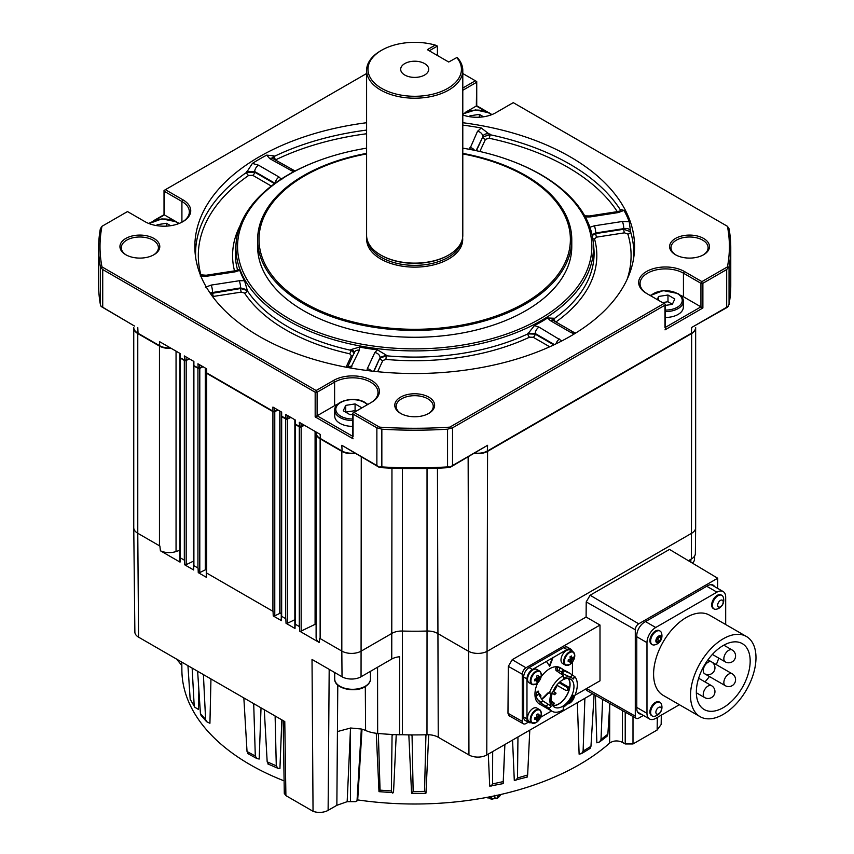 <?xml version="1.0" encoding="UTF-8"?>
<svg xmlns="http://www.w3.org/2000/svg" width="854" height="854" viewBox="0 0 854 854"><rect width="100%" height="100%" fill="white"/><g stroke="black" fill="none" stroke-linecap="round" stroke-linejoin="round"><path stroke-width="1.28" d="M428.292 413.678A18.553 10.707 0 0 0 433.256 406.387A18.553 10.707 0 0 0 427.822 398.818A18.553 10.707 0 0 0 401.583 398.818A18.553 10.707 0 0 0 396.149 406.387A18.553 10.707 0 0 0 401.113 413.678M400.611 413.4L400.611 413.4A19.93 11.508 180 0 1 400.611 397.131A19.93 11.508 180 0 1 428.793 397.131A19.93 11.508 180 0 1 428.793 413.4A19.93 11.508 180 0 1 400.611 413.4M153.453 255.004A18.553 10.707 0 0 0 158.417 247.713A18.553 10.707 0 0 0 152.983 240.134A18.553 10.707 0 0 0 126.744 240.134A18.553 10.707 0 0 0 121.311 247.713A18.553 10.707 0 0 0 126.275 255.004M125.773 254.727L125.773 254.727A19.93 11.508 180 0 1 125.773 238.458A19.93 11.508 180 0 1 153.955 238.458A19.93 11.508 180 0 1 153.955 254.727A19.93 11.508 180 0 1 125.773 254.727M675.45 254.727L675.45 254.727A19.93 11.508 180 0 1 675.45 238.458A19.93 11.508 180 0 1 703.632 238.458A19.93 11.508 180 0 1 703.632 254.727A19.93 11.508 180 0 1 675.45 254.727M703.13 255.004A18.553 10.707 0 0 0 708.094 247.713A18.553 10.707 0 0 0 702.661 240.134A18.553 10.707 0 0 0 682.442 237.818A18.553 10.707 0 0 0 670.988 247.713A18.553 10.707 0 0 0 675.952 255.004M424.609 63.591A14.016 8.092 0 0 0 409.333 61.83A14.016 8.092 0 0 0 400.686 69.313A14.016 8.092 0 0 0 404.785 75.035A14.016 8.092 0 0 0 420.061 76.785A14.016 8.092 0 0 0 428.719 69.313A14.016 8.092 0 0 0 424.609 63.591M530.953 719.548A7.355 4.249 120 0 0 536.152 722.559A7.355 4.249 120 0 0 541.351 713.549A7.355 4.249 120 0 0 536.152 710.549A7.355 4.249 120 0 0 530.953 719.548M540.86 711.275A7.697 4.441 120 0 0 539.557 709.631L536.846 708.062A7.697 4.441 120 0 0 533.003 708.446A7.697 4.441 120 0 0 527.975 715.225A7.697 4.441 120 0 0 529.149 721.395L531.861 722.964A7.697 4.441 120 0 0 533.942 723.263M538.671 715.908L538.298 715.684A1.857 1.067 120 0 1 538.458 715.737A1.857 1.067 120 0 1 538.671 715.908A13.707 7.91 180 0 0 539.835 714.915A13.472 10.44 30.1 0 1 539.877 715.748A13.472 10.44 30.1 0 1 539.835 716.581L536.792 715.994M538.298 715.684A13.707 7.91 -120 0 0 538.02 713.869A13.472 3.491 -19.1 0 1 536.579 714.691A13.707 7.91 60 0 1 536.856 716.517A1.857 1.067 120 0 0 536.472 717.179A13.707 7.91 180 0 1 534.753 717.851A13.472 3.491 -100.9 0 1 534.775 718.694A13.472 3.491 -100.9 0 1 534.753 719.506A13.707 7.91 0 0 0 536.472 718.833A1.857 1.067 120 0 0 536.6 718.951A1.857 1.067 120 0 0 536.856 719.057A13.707 7.91 60 0 1 536.579 720.562A13.472 10.429 -150.1 0 0 538.02 719.73A13.707 7.91 -120 0 0 538.298 718.225A1.857 1.067 120 0 0 538.671 717.563A13.707 7.91 0 0 0 539.835 716.581M564.387 661.658A7.355 4.249 120 0 0 569.586 664.658A7.355 4.249 120 0 0 574.785 655.659A7.355 4.249 120 0 0 569.586 652.659A7.355 4.249 120 0 0 564.387 661.658M574.283 653.385A7.697 4.441 120 0 0 572.991 651.741L570.269 650.172A7.697 4.441 120 0 0 566.426 650.545A7.697 4.441 120 0 0 561.398 657.334A7.697 4.441 120 0 0 562.572 663.494L565.295 665.063A7.697 4.441 120 0 0 567.366 665.362M572.095 658.007L571.721 657.793A1.857 1.067 120 0 1 571.881 657.847A1.857 1.067 120 0 1 572.095 658.007A13.707 7.91 180 0 0 573.258 657.014A13.472 10.44 30.1 0 1 573.301 657.858A13.472 10.44 30.1 0 1 573.258 658.68L570.226 658.092M571.721 657.793A13.707 7.91 -120 0 0 571.443 655.968A13.472 3.491 -19.1 0 1 570.002 656.801A13.707 7.91 60 0 1 570.28 658.626A1.857 1.067 120 0 0 569.906 659.277A13.707 7.91 180 0 1 568.188 659.95A13.472 3.491 -100.9 0 1 568.198 660.804A13.472 3.491 -100.9 0 1 568.188 661.615A13.707 7.91 0 0 0 569.906 660.943A1.857 1.067 120 0 0 570.024 661.049A1.857 1.067 120 0 0 570.28 661.156A13.707 7.91 60 0 1 570.002 662.661A13.472 10.429 -150.1 0 0 571.443 661.829A13.707 7.91 -120 0 0 571.721 660.323A1.857 1.067 120 0 0 572.095 659.672A13.707 7.91 0 0 0 573.258 658.68M567.366 703.963A7.697 4.441 120 0 1 567.269 703.974A7.355 4.249 120 0 0 569.586 703.258A7.355 4.249 120 0 0 574.667 695.562L569.511 703.322L567.173 704.08M572.586 696.234A13.707 7.91 180 0 0 573.258 695.615A13.472 10.44 30.1 0 1 573.301 696.458A13.472 10.44 30.1 0 1 573.258 697.28L572.169 697.067M570.194 700.365A13.707 7.91 60 0 1 570.002 701.262A13.472 10.429 -150.1 0 0 571.443 700.429A13.707 7.91 -120 0 0 571.721 698.924A1.857 1.067 120 0 0 572.095 698.273A13.707 7.91 0 0 0 573.258 697.28M555.837 692.968L554.822 694.729A1.035 0.598 -60 0 1 555.837 692.968A1.035 0.598 -60 0 1 555.975 693.384M568.166 678.471A15.938 9.202 -60 0 1 569.928 684.438A15.938 9.202 -60 0 1 569.244 689.274L568.348 686.936L559.776 681.994M551.118 699.778A16.151 9.319 -60 0 1 558.164 683.531A16.151 9.319 -60 0 1 570.611 679.208A16.151 9.319 -60 0 1 573.952 686.595A16.151 9.319 -60 0 1 566.907 702.842A16.151 9.319 -60 0 1 554.459 707.165A16.151 9.319 -60 0 1 551.118 699.778M552.762 705.639A16.151 9.319 120 0 0 564.27 699.18A16.151 9.319 120 0 0 570.066 684.353A16.151 9.319 120 0 0 568.433 678.492M561.793 673.208L562.583 673.507L563.651 670.753L569.949 673.347L574.913 676.731A20.891 12.063 -60 0 1 577.304 684.662A20.891 12.063 -60 0 1 574.817 695.583L573.023 695.263A17.859 10.312 -60 0 1 563.202 707.368L563.33 709.759A20.891 12.063 -60 0 1 552.09 711.275A20.891 12.063 -60 0 1 549.282 708.372L540.721 703.002L537.219 699.191L536.355 696.522A20.891 12.063 -60 0 1 536.301 695.092A20.891 12.063 -60 0 1 536.419 692.882L537.358 691.27L540.892 695.466A20.891 12.063 120 0 0 540.774 697.675A20.891 12.063 120 0 0 540.774 697.846L541.938 698.914L548.001 692.882M548.663 692.829L547.19 693.341L549.368 693.064A20.891 12.063 -60 0 1 563.512 675.61L556.007 670.486L555.708 668.095L557.342 667.508A20.891 12.063 -60 0 1 560.01 667.828L564.473 670.411A20.891 12.063 120 0 0 562.797 670.102L563.651 670.753M541.863 698.978L544.073 697.675L541.863 698.978M552.09 711.275L539.269 703.867A20.891 12.063 -60 0 1 534.946 694.313A20.891 12.063 -60 0 1 537.689 682.805M655.872 712.236A3.918 2.263 120 0 0 658.637 713.837A3.918 2.263 120 0 0 661.412 709.034A3.918 2.263 120 0 0 658.637 707.432A3.918 2.263 120 0 0 655.872 712.236M650.631 712.407A7.835 4.526 120 0 0 652.253 715.994A7.835 4.526 120 0 0 654.367 716.303A9.213 9.213 0 0 0 661.402 704.102A7.835 4.526 120 0 0 660.089 702.426A7.835 4.526 120 0 0 656.171 702.81A7.835 4.526 120 0 0 650.631 712.407M660.089 702.426L659.352 701.999A7.835 4.526 120 0 0 655.434 702.383A7.835 4.526 120 0 0 650.31 709.29A7.835 4.526 120 0 0 651.517 715.567L652.253 715.994M721.886 595.387L721.15 594.96A7.835 4.526 120 0 0 713.303 599.508A7.835 4.526 120 0 0 713.314 608.528L714.051 608.955A7.835 4.526 120 0 0 716.164 609.254A9.213 9.213 0 0 0 723.21 597.063A7.835 4.526 120 0 0 721.886 595.387A7.835 4.526 120 0 0 721.876 595.377A7.835 4.526 120 0 0 714.04 599.935A7.835 4.526 120 0 0 714.051 608.955A7.835 4.526 120 0 0 714.072 608.955M718.492 606.991A3.918 2.263 120 0 0 722.399 604.717A3.918 2.263 120 0 0 722.388 600.202A3.918 2.263 120 0 0 718.47 602.476A3.918 2.263 120 0 0 718.492 606.991M658.818 636.924L657.74 639.699L656.619 640.351A2.743 1.591 120 0 0 658.306 638.258A2.743 1.591 120 0 0 658.562 637.073M660.089 631.063L659.352 630.636A7.835 4.526 120 0 0 655.434 631.031A7.835 4.526 120 0 0 650.31 637.927A7.835 4.526 120 0 0 651.517 644.204L652.253 644.631A7.835 4.526 120 0 0 654.367 644.941A9.213 9.213 0 0 0 661.402 632.739A7.835 4.526 120 0 0 660.089 631.063A7.835 4.526 120 0 0 656.171 631.458A7.835 4.526 120 0 0 650.631 641.044A7.835 4.526 120 0 0 652.253 644.631M655.872 640.874A3.918 2.263 120 0 0 658.637 642.475A3.918 2.263 120 0 0 661.412 637.671A3.918 2.263 120 0 0 658.637 636.081A3.918 2.263 120 0 0 655.872 640.874M723.253 707.656A38.067 21.98 120 0 0 748.125 674.116A38.067 21.98 120 0 0 742.286 643.617A38.067 21.98 120 0 0 723.253 645.496A38.067 21.98 120 0 0 698.391 679.047A38.067 21.98 120 0 0 704.219 709.546A38.067 21.98 120 0 0 723.253 707.656M704.988 681.898A38.067 21.98 120 0 0 709.386 676.507M716.26 664.604A38.067 21.98 120 0 0 718.726 658.092M723.253 638.781A46.297 26.73 120 0 0 693.01 679.581A46.297 26.73 120 0 0 700.109 716.677A46.297 26.73 120 0 0 723.253 714.382A46.297 26.73 120 0 0 753.495 673.582A46.297 26.73 120 0 0 746.407 636.486A46.297 26.73 120 0 0 723.253 638.781M746.407 636.486L709.482 615.168A46.297 26.73 120 0 0 686.328 617.463A46.297 26.73 120 0 0 656.085 658.263A46.297 26.73 120 0 0 663.184 695.359L700.109 716.677M448.414 255.175A47.269 27.296 -0 0 1 448.126 255.346A47.269 27.296 -0 0 1 381.279 255.346L380.692 255.004A48.102 27.766 -0 0 0 448.713 255.004A48.102 27.766 -0 0 0 462.793 235.373L462.793 70.434A48.102 27.766 -0 0 0 457.136 57.367L448.713 62.022L427.331 49.671L435.273 45.091A46.724 26.976 -0 0 0 381.663 50.237A46.724 26.976 -0 0 0 378.247 86.179A46.724 26.976 -0 0 0 439.746 92.083A46.724 26.976 -0 0 0 456.655 57.431M381.663 50.237L380.692 50.792A48.102 27.766 -0 0 0 366.601 70.434A48.102 27.766 -0 0 0 380.692 90.065A48.102 27.766 -0 0 0 433.106 96.086A48.102 27.766 -0 0 0 462.793 70.434M366.772 237.711A48.016 27.723 0 0 0 380.745 259.008A48.016 27.723 0 0 0 434.43 264.687A48.016 27.723 0 0 0 462.622 237.711M366.601 153.912A155.695 89.894 0 0 0 304.611 302.967A155.695 89.894 0 0 0 524.794 302.967A155.695 89.894 0 0 0 524.794 175.849A155.695 89.894 0 0 0 462.793 153.912M462.793 153.378A157.072 90.684 180 0 1 525.765 175.582A157.072 90.684 180 0 1 571.774 239.707A157.072 90.684 180 0 1 474.813 323.495A157.072 90.684 180 0 1 303.64 303.832A157.072 90.684 180 0 1 257.63 239.707A157.072 90.684 180 0 1 366.601 153.378M571.774 239.707L571.774 246.592A157.072 90.684 180 0 1 474.813 330.37A157.072 90.684 180 0 1 303.64 310.717A157.072 90.684 180 0 1 257.63 246.592L257.63 239.707M352.958 355.499A2.743 2.167 24.9 0 1 351.4 355.68L349.734 353.802A2.743 0.801 102.4 0 0 350.716 350.268L350.78 349.66L359.502 347.076L359.417 350.161L350.652 368.021M462.793 148.158A177.141 102.266 180 0 1 510.073 160.413A177.141 102.266 180 0 1 539.963 174.269A177.141 102.266 180 0 1 539.963 318.905A177.141 102.266 180 0 1 289.442 318.905A177.141 102.266 180 0 1 319.332 160.413A177.141 102.266 180 0 1 366.601 148.158M510.073 160.413L510.948 160.733A178.764 103.206 180 0 1 541.105 174.728A178.764 103.206 180 0 1 593.124 241.319A178.764 103.206 180 0 1 488.189 341.792A178.764 103.206 180 0 1 288.3 320.688A178.764 103.206 180 0 1 236.28 241.319A178.764 103.206 180 0 1 318.457 160.733L319.332 160.413M237.572 269.896L237.647 269.341L239.739 270.355L235.074 271.85L207.01 276.194L200.156 275.97M244.543 280.71L247.158 289.837L240.625 287.905A5.498 1.164 -98.8 0 0 239.205 280.752L244.543 280.71A178.881 103.281 180 0 1 239.739 270.355M247.158 289.837L247.116 290.467A179.383 103.569 0 0 0 287.851 326.751A179.383 103.569 0 0 0 350.716 350.268L354.175 352.862M182.382 221.944A25.417 14.678 0 0 0 189.353 211.845A25.417 14.678 0 0 0 181.913 201.469L164.416 191.371L164.416 214.93L155.609 220.022M665.383 317.453A17.859 10.312 -0 0 0 683.339 307.141L683.339 301.302A17.859 10.312 180 0 1 665.383 311.614M352.67 420.531A17.859 10.312 180 0 1 339.956 417.51A17.859 10.312 180 0 1 334.715 410.219L334.715 416.058A17.859 10.312 0 0 0 339.956 423.349A17.859 10.312 0 0 0 352.67 426.37M462.793 125.111A219.627 126.798 180 0 1 481.272 127.993L490.015 134.708A2.743 0.769 -78.1 0 1 489.075 138.241L485.488 139.319L479.841 151.489M195.705 257.897A219.126 126.509 180 0 1 246.592 172.369L252.4 163.402A219.627 126.798 180 0 1 266.726 155.129L274.049 155.876L274.145 156.463A2.743 1.441 -115.8 0 0 275.906 159.719L275.404 160.04M366.601 122.72A219.873 126.936 0 0 0 195.256 254.439A219.873 126.936 0 0 0 259.232 336.348A219.873 126.936 0 0 0 492.512 365.32A219.873 126.936 0 0 0 634.148 254.439A219.873 126.936 0 0 0 570.173 156.826A219.873 126.936 0 0 0 462.793 122.72M462.793 114.991A26.794 15.468 0 0 0 495.768 112.749L513.254 102.651L727.427 226.299A314.688 181.688 180 0 1 727.427 266.886L701.913 281.617L684.417 271.519A26.794 15.468 0 0 0 646.521 271.519A26.794 15.468 0 0 0 646.521 293.392L664.017 303.49L449.844 427.139A314.688 181.688 180 0 1 379.55 427.139L354.036 412.407L371.533 402.309A26.794 15.468 0 0 0 371.533 380.425A26.794 15.468 0 0 0 333.636 380.425L316.14 390.524L101.978 266.886L101.114 267.868L102.726 269.554L102.726 307.259L134.505 326.047L101.114 306.479L100.356 304.387L100.356 266.683L101.114 267.868M500.796 794.487A5.391 3.106 -60 0 1 497.914 797.657A5.391 3.106 -60 0 1 494.135 795.949M248.749 753.303L247.03 751.509L255.303 756.046L256.894 758.565L259.189 759.025L261.025 707.859M530.953 680.958A7.355 4.249 120 0 0 536.152 683.958A7.355 4.249 120 0 0 541.351 674.959A7.355 4.249 120 0 0 536.152 671.949A7.355 4.249 120 0 0 530.953 680.958M540.86 672.685A7.697 4.441 120 0 0 539.557 671.03C542.61 674.97 541.457 679.293 536.088 684.022L531.861 684.364L529.149 682.794A7.697 4.441 -60 0 1 527.975 676.635A7.697 4.441 -60 0 1 533.003 669.846A7.697 4.441 -60 0 1 536.846 669.472L539.557 671.03A7.697 4.441 120 0 0 535.714 671.415A7.697 4.441 120 0 0 530.686 678.193A7.697 4.441 120 0 0 531.861 684.364A7.697 4.441 120 0 0 533.942 684.662M538.671 677.307L538.298 677.094A1.857 1.067 120 0 1 538.458 677.137A1.857 1.067 120 0 1 538.671 677.307A13.707 7.91 180 0 0 539.835 676.315A13.472 10.44 30.1 0 1 539.877 677.158A13.472 10.44 30.1 0 1 539.835 677.98L536.792 677.393M538.298 677.094A13.707 7.91 -120 0 0 538.02 675.268A13.472 3.491 -19.1 0 1 536.579 676.101A13.707 7.91 60 0 1 536.856 677.916A1.857 1.067 120 0 0 536.472 678.578A13.707 7.91 180 0 1 534.753 679.25A13.472 3.491 -100.9 0 1 534.775 680.104A13.472 3.491 -100.9 0 1 534.753 680.905A13.707 7.91 0 0 0 536.472 680.232A1.857 1.067 120 0 0 536.6 680.35A1.857 1.067 120 0 0 536.856 680.457A13.707 7.91 60 0 1 536.579 681.962A13.472 10.429 -150.1 0 0 538.02 681.129A13.707 7.91 -120 0 0 538.298 679.624A1.857 1.067 120 0 0 538.671 678.973A13.707 7.91 0 0 0 539.835 677.98M536.472 680.232L534.946 679.186M536.771 678.044L538.671 678.973M538.02 681.129L535.992 678.791M534.967 679.176L536.856 680.457M538.298 679.624L536.536 678.439M574.945 695.273L599.999 680.809L599.999 625.053L526 667.785A5.284 3.053 120 0 0 522.264 674.244L522.264 721.374A5.284 3.053 120 0 0 523.374 723.797A5.284 3.053 120 0 0 526 723.53L528.263 722.228M531.188 722.569A7.697 4.441 -60 0 1 528.573 722.399L525.263 720.498A7.697 4.441 -60 0 1 523.673 716.976L523.673 677.03A7.697 4.441 120 0 1 529.106 667.604L563.704 647.631A7.697 4.441 -60 0 1 567.547 647.247L570.856 649.157A7.697 4.441 -60 0 1 572.308 651.346M714.67 586.655A10.995 6.352 120 0 0 713.207 585.15A10.995 6.352 120 0 0 707.71 585.695L644.546 622.16A10.995 6.352 120 0 0 636.774 635.632L636.774 708.564A10.995 6.352 120 0 0 639.048 713.592A10.995 6.352 120 0 0 641.087 714.104M692.413 563.117A12.618 7.28 0 0 0 694.537 559.124L694.569 556.114M133.758 528.039L134.868 632.045A12.618 7.28 0 0 0 138.561 637.159L284.777 721.566L285.898 795.618L284.286 793.409L283.186 720.648M376.283 733.298L378.984 791.658L380.051 790.131A237.935 137.377 0 0 0 391.378 790.932L392.061 735.518L393.523 734.547A241.703 139.544 0 0 0 399.587 734.814A14.87 8.583 180 0 1 402.426 734.739A241.415 139.383 0 0 0 410.593 734.899A241.415 139.383 0 0 0 426.979 734.739A14.87 8.583 180 0 1 438.241 737.248L468.942 754.968A12.618 7.28 0 0 0 486.78 754.968L592.697 693.811M350.471 801.596L350.524 728.046L347.162 801.682L355.67 801.66L357.025 800.742L361.327 729.017A21.457 12.383 180 0 1 365.597 730.469A26.645 15.383 0 0 0 376.998 733.372L378.141 733.874M284.094 780.866A232.822 134.42 180 0 1 181.881 670.422L181.795 662.117M357.773 798.874L356.961 801.009L357.773 798.874L362.011 729.199M661.306 715.15L661.167 724.48L657.142 730.021L632.995 743.962L625.224 743.962L622.374 742.318C617.72 740.258 613.482 740.514 609.649 743.087A232.822 134.42 180 0 1 357.42 799.878M609.649 743.087L609.724 705.148M350.524 728.046L337.426 731.568L336.86 805.301L328.117 810.35A12.116 6.992 180 0 1 313.044 811.3L285.898 795.618M347.162 801.682L336.86 805.301M688.388 560.715L691.43 558.954A13.45 7.771 0 0 0 695.369 553.509L695.647 528.039M717.606 588.353L717.68 578.222L638.717 623.815A4.846 2.797 120 0 0 635.291 629.75L635.291 716.154A4.846 2.797 120 0 0 636.305 718.374L586.677 690.427L585.695 689.071M523.374 723.797L509.091 715.759L507.97 713.261L508.322 666.344L512.219 659.683L586.1 617.026L586.218 601.91L590.103 595.249L669.493 549.41L717.68 578.222M313.044 811.3L312.02 659.437L342.027 676.763A13.45 7.771 0 0 0 361.05 676.763L391.751 659.042A14.027 8.102 180 0 1 399.629 656.758L399.587 734.814M294.918 423.691A1.377 0.79 0 0 0 294.854 423.915A1.377 0.79 0 0 0 295.26 424.47L295.26 624.199L299.306 626.537A1.377 0.79 180 0 0 299.444 626.601L299.637 631.159L319.268 642.496L319.727 638.312A13.739 7.932 180 0 0 320.133 638.557L341.824 651.079L341.824 451.36A13.739 7.932 0 0 0 355.093 453.41M281.308 415.834A1.377 0.79 0 0 0 281.254 416.058A1.377 0.79 0 0 0 281.66 416.624L281.66 616.342L285.706 618.68A1.377 0.79 180 0 0 285.844 618.744L286.037 623.303L295.025 628.491L295.142 624.114A1.377 0.79 180 0 0 295.26 624.199M206.326 372.547A1.377 0.79 0 0 0 206.273 372.771A1.377 0.79 0 0 0 206.679 373.326L206.679 573.055L272.917 611.293A1.377 0.79 180 0 0 273.056 611.368L273.237 615.926L281.414 620.644L281.542 616.257A1.377 0.79 180 0 0 281.66 616.342M193.538 365.16A1.377 0.79 0 0 0 193.484 365.384A1.377 0.79 0 0 0 193.89 365.95L193.89 565.668L197.936 568.006A1.377 0.79 180 0 0 198.075 568.07L198.256 572.628L206.433 577.347L206.561 572.97A1.377 0.79 180 0 0 206.679 573.055M179.938 357.303A1.377 0.79 0 0 0 179.874 357.527A1.377 0.79 0 0 0 180.279 358.093L180.279 557.811L184.325 560.149A1.377 0.79 180 0 0 184.464 560.224L184.656 564.782L193.644 569.97L193.762 565.583A1.377 0.79 180 0 0 193.89 565.668M138.561 637.159L137.772 533.27L159.463 545.791A13.739 7.932 180 0 0 159.879 546.026L160.413 550.777L180.045 562.113L180.162 557.737A1.377 0.79 180 0 0 180.279 557.811M599.999 625.053L586.1 617.026M179.874 550.264L176.052 551.545A13.739 7.932 180 0 1 160.413 550.777M180.045 562.113A1.377 0.79 180 0 1 179.874 561.74L179.874 357.527M316.108 624.018A2.743 1.591 0 0 0 315.083 624.327L301.163 631.063A1.377 0.79 180 0 1 299.637 631.159M319.268 642.496A13.739 7.932 180 0 1 316.108 637.426L316.108 433.224A13.739 7.932 0 0 0 320.133 438.828L320.133 638.557M294.854 619.684L287.563 623.217A1.377 0.79 180 0 1 286.037 623.303M295.025 628.491A1.377 0.79 180 0 1 294.854 628.117L294.854 423.915M281.254 613.033A2.743 1.591 0 0 0 279.781 613.396L274.774 615.83A1.377 0.79 180 0 1 273.237 615.926M281.414 620.644A1.377 0.79 180 0 1 281.254 620.271L281.254 416.058M206.273 569.565A2.743 1.591 0 0 0 205.302 569.864L199.793 572.543A1.377 0.79 180 0 1 198.256 572.628M206.433 577.347A1.377 0.79 180 0 1 206.273 576.984L206.273 372.771M193.484 561.153L186.183 564.686A1.377 0.79 180 0 1 184.656 564.782M193.644 569.97A1.377 0.79 180 0 1 193.484 569.597L193.484 365.384M636.305 718.374A4.846 2.797 120 0 0 638.717 718.129L643.382 715.438M638.333 713.047A10.995 6.352 120 0 0 639.529 713.207M713.111 585.759A10.995 6.352 120 0 0 712.375 584.798M393.523 734.547A241.703 139.544 180 0 1 377.66 733.437L377.351 733.437M411.575 793.238L413.144 791.477A237.647 137.206 0 0 0 424.545 791.37L425.975 793.088L425.313 793.441L411.575 793.238L408.831 734.878M425.975 793.088L428.708 734.75M424.545 791.37L425.922 735.358M413.144 791.477L412.066 735.956L411.404 735.08M410.593 734.899L411.884 735.465M380.051 790.131L378.375 734.205M392.957 734.6L392.317 734.952M378.984 791.658L393.513 792.693L396.235 734.675M391.378 790.932L392.456 793.078M491.071 786.224L492.566 783.908L503.241 781.602L503.177 783.609L489.726 786.107L488.296 754.093M503.219 783.193L504.885 744.517M503.241 781.602L504.81 744.56M492.566 783.908L492.683 751.552M527.334 777.012L514.289 780.375L512.56 740.087M515.869 780.385L517.481 777.994L527.644 775.005L529.79 730.138M527.644 775.005L527.121 776.606M517.481 777.994L517.962 736.97M581.574 753.602L583.111 751.082L590.957 746.311L590.199 748.35L581.574 753.602L579.119 754.189L577.357 702.671M590.957 746.311L594.106 694.612M583.111 751.082L584.883 698.326M599.647 741.912L601.013 739.457L607.867 734.194L607.109 736.191L599.647 741.912L596.85 742.82L595.409 695.348M607.867 734.194L609.831 703.461M601.013 739.457L602.614 699.405M177.216 659.363L177.226 659.48A237.647 137.206 0 0 0 177.258 659.961L181.358 664.882L181.368 661.871M194.819 707.229L190.175 699.234L194.819 707.229L198.512 709.482L198.865 690.021M194.168 705.404L192.15 668.095M190.175 699.234L187.933 665.661M206.572 721.662L201.042 715.385L200.434 713.624L205.611 719.484L206.572 721.662L209.924 723.285L210.959 678.951M205.611 719.484L203.401 674.585M200.434 713.624L197.626 671.255M255.303 756.046L253.702 703.632M247.03 751.509L243.849 697.942M268.423 763.54L267.174 761.843L276.28 765.803L277.934 768.301L279.931 768.536L281.831 719.869M276.28 765.803L275.116 715.994M267.174 761.843L264.281 709.738M496.153 795.512A19.215 11.091 180 0 1 494.487 796.141L494.509 795.33M497.572 796.28L498.693 796.931L497.274 797.753A19.215 11.091 -120 0 0 497.615 795.971L496.548 795.352M498.715 794.957L499.035 795.149A19.215 11.091 60 0 1 498.693 796.931M491.157 796.558A7.355 4.249 -60 0 0 492.779 798.768L491.039 797.999A7.558 4.366 -60 0 1 489.78 796.835M500.871 794.647L501.415 794.337M488.926 796.995A8.519 4.921 120 0 0 490.313 798.714A8.519 4.921 120 0 0 493.153 798.917M486.705 797.519L486.566 797.444A9.074 5.241 120 0 0 486.705 797.519A9.074 5.241 120 0 0 488.926 797.914M474.632 453.228A13.354 7.707 0 0 0 487.303 451.2L691.356 333.391A13.354 7.707 0 0 0 693.437 331.832A13.354 7.707 0 0 0 693.608 331.662M474.931 453.047A13.739 7.932 0 0 0 487.581 450.912L691.633 333.103A13.739 7.932 0 0 0 693.779 331.491A13.739 7.932 0 0 0 695.658 327.488L695.658 454.723M135.797 331.662A13.354 7.707 0 0 0 135.967 331.832A13.354 7.707 0 0 0 138.049 333.391L159.741 345.913A13.354 7.707 0 0 0 170.768 348.112M133.747 327.712A13.739 7.932 0 0 0 133.747 327.936L133.747 327.488A13.739 7.932 0 0 0 135.626 331.491A13.739 7.932 0 0 0 137.772 333.103L159.463 345.624A13.739 7.932 0 0 0 170.426 347.909M318.158 436.949A13.354 7.707 0 0 0 318.328 437.109A13.354 7.707 0 0 0 320.41 438.668L342.102 451.2A13.354 7.707 0 0 0 354.773 453.228M316.108 432.017L316.108 432.775A13.739 7.932 0 0 0 317.987 436.778A13.739 7.932 0 0 0 320.133 438.38L341.824 450.912A13.739 7.932 0 0 0 354.474 453.047M179.874 353.375L179.874 357.079A1.377 0.79 0 0 0 180.066 357.484A1.377 0.79 0 0 0 180.279 357.645A0.982 0.566 0 0 0 180.557 357.933L184.603 360.271A0.982 0.566 0 0 0 185.937 360.303L189.172 358.733M180.557 357.933L184.325 359.982A1.377 0.79 0 0 0 186.183 360.025L189.022 358.648M295.281 424.043A0.982 0.566 0 0 0 295.537 424.31L299.583 426.648A0.982 0.566 0 0 0 300.918 426.69L304.152 425.121M294.854 419.752L294.854 423.467A1.377 0.79 0 0 0 295.046 423.862A1.377 0.79 0 0 0 295.26 424.022L299.306 426.359A1.377 0.79 0 0 0 301.163 426.413L304.003 425.036M193.484 361.221L193.484 364.936A1.377 0.79 0 0 0 193.666 365.341A1.377 0.79 0 0 0 193.89 365.501A0.982 0.566 0 0 0 194.168 365.79L198.213 368.127A0.982 0.566 0 0 0 199.537 368.159L202.772 366.59M194.168 365.79L197.936 367.839A1.377 0.79 0 0 0 199.793 367.882L202.633 366.505M281.254 411.895L281.254 415.61A1.377 0.79 0 0 0 281.446 416.015A1.377 0.79 0 0 0 281.66 416.176A0.982 0.566 0 0 0 281.937 416.464L285.983 418.802A0.982 0.566 0 0 0 287.307 418.834L290.541 417.264M206.273 368.608L206.273 372.323A1.377 0.79 0 0 0 206.465 372.718A1.377 0.79 0 0 0 206.679 372.878L272.917 411.126L272.917 407.08L281.66 412.13L281.66 416.176L285.706 418.513A1.377 0.79 0 0 0 287.563 418.556L290.403 417.179M206.956 373.166L206.679 372.878A0.982 0.566 0 0 0 206.956 373.166L273.195 411.414A0.982 0.566 0 0 0 274.518 411.447L277.753 409.877M273.195 411.414L272.917 411.126A1.377 0.79 0 0 0 274.774 411.169L277.614 409.792M664.988 327.616L664.988 305.177L452.535 427.833L452.535 465.537L487.581 445.297L449.844 467.533A314.688 181.688 180 0 1 379.55 467.533L341.824 445.297L376.87 465.537L376.87 427.833L353.065 414.094L353.065 436.533M337.81 404.113A25.417 14.678 0 0 0 334.608 405.671L315.169 416.891L315.169 392.21L102.726 269.554M180.279 357.645L180.279 353.599L159.463 341.579L159.741 345.913M193.89 365.501L193.89 361.455L184.325 355.937L184.603 360.271M206.679 372.878L206.679 368.843L197.936 363.793L198.213 368.127M295.537 424.31L295.26 419.987L285.706 414.468L285.983 418.802M320.41 438.668L320.133 434.344L299.306 422.324L299.583 426.648M726.679 269.554L729.049 266.683L729.049 304.387L727.427 307.28L691.633 327.488L726.679 307.259L726.679 269.554L702.885 283.293L702.885 307.984L683.446 296.765A25.417 14.678 -0 0 0 680.243 295.196M376.87 427.833L379.133 428.377L379.55 427.139M353.065 414.094L352.67 413.197L354.036 412.407M315.169 392.21L317.112 392.21L317.112 415.77L352.67 436.298M316.14 392.114L316.14 390.524M102.726 307.259L101.114 306.479M379.55 467.533L376.87 465.537M379.133 428.377L381.845 429.199L381.845 466.903L379.133 466.989M452.535 465.537L450.271 466.989L447.56 466.903L447.56 429.199L450.271 428.377L449.844 427.139M449.844 467.533L450.271 466.989M728.291 267.868L727.427 266.886M665.383 327.381L700.942 306.853L700.942 283.293L701.913 283.197L701.913 281.617M701.913 283.197L702.885 283.293M664.988 305.177L665.383 304.28L664.017 303.49M450.271 428.377L452.535 427.833M728.291 306.479L726.679 307.259M101.978 266.886A314.688 181.688 180 0 1 101.978 226.299L100.356 228.744A316.065 182.478 180 0 0 98.637 247.713L98.637 285.407A316.065 182.478 0 0 0 100.356 304.387M101.978 226.299L127.492 211.568L144.988 221.666A26.794 15.468 0 0 0 182.884 221.666A26.794 15.468 0 0 0 182.884 199.783L165.388 189.684L164.021 190.485L164.416 191.371M165.388 189.684L366.601 73.519M485.136 111.105L476.329 106.013L465.323 112.376M729.049 266.683A316.065 182.478 180 0 0 730.768 247.713A316.065 182.478 180 0 0 729.049 228.744L727.427 226.299M462.793 73.519L476.735 81.568L476.735 105.789L487.42 111.949M476.329 106.013L476.735 81.568M447.56 429.199A316.065 182.478 180 0 1 381.845 429.199M475.358 80.778L462.793 88.026M367.967 404.369A25.417 14.678 0 0 0 367.348 404.113M370.583 402.853A25.417 14.678 0 0 0 378.002 392.488A25.417 14.678 0 0 0 362.309 378.93A25.417 14.678 0 0 0 334.608 382.112L317.112 392.21M100.356 266.683A316.065 182.478 180 0 1 98.637 247.713M381.845 466.903A316.065 182.478 0 0 0 447.56 466.903M700.942 283.293L683.446 273.195A25.417 14.678 0 0 0 655.744 270.013A25.417 14.678 0 0 0 640.052 283.571A25.417 14.678 0 0 0 647.471 293.936M650.695 295.196A25.417 14.678 -0 0 0 650.086 295.452M729.049 304.387A316.065 182.478 0 0 0 730.768 285.407L730.768 247.713M179.169 223.449L177.184 222.307M175.433 221.293L164.416 214.93M463.562 113.39L462.793 113.838M476.329 82.454L462.793 90.268M476.404 150.72L482.841 136.864L490.015 134.708A219.126 126.509 180 0 1 569.65 164.064A219.126 126.509 180 0 1 620.484 210.041L620.57 209.476L623.996 210.404A219.627 126.798 180 0 1 629.238 221.698L630.572 231.765A2.743 2.21 -16.8 0 1 627.871 234.092L624.466 232.832L596.53 237.156L594.533 238.939A2.743 2.22 -15.5 0 1 592.761 238.554M371.447 371.052A5.498 4.334 -155.1 0 0 367.316 368.736L374.831 352.542L377.436 349.841A178.881 103.281 180 0 1 359.502 347.076M366.942 370.497L367.316 368.736M347.653 367.487A5.498 4.334 24.9 0 1 351.891 366.355M349.734 353.802A182.126 105.149 180 0 1 285.919 329.922A182.126 105.149 180 0 1 244.554 293.071L241.287 292.111A2.743 0.576 81.2 0 1 240.582 288.535L240.625 287.905L210.009 292.933M210.468 293.605L240.582 288.535L247.116 290.467A2.743 2.092 146.5 0 1 244.554 293.071M241.287 292.111L213.351 296.434A2.743 0.576 81.2 0 1 212.646 292.858L212.561 292.249A5.498 1.164 -98.8 0 0 211.151 285.097L239.205 280.752M205.398 287.264L211.151 285.097M200.327 274.796L206.177 275.244A5.498 1.164 81.2 0 1 207.01 276.194M271.326 186.065L252.731 175.326A2.743 1.591 120 0 0 254.663 172.166L246.592 172.369A2.743 1.719 -124.6 0 0 248.695 175.433A216.393 124.93 0 0 0 200.946 274.988M275.031 183.279L254.663 171.526L246.592 171.729M274.55 183.642L254.663 172.166L254.663 171.526A5.498 3.17 -60 0 1 258.527 165.185L279.066 177.045L281.82 179.692M252.4 163.402L258.527 165.185M293.552 171.814L269.821 158.673L266.726 155.129M295.068 171.013L272.575 158.396A5.498 3.17 120 0 0 269.821 158.673M274.049 155.876L272.063 157.969M272.341 158.257L274.145 156.463A219.126 126.509 180 0 1 366.601 130.086M469.625 149.365L477.514 131.313L481.272 127.993M489.972 134.078C486.47 133.32 484.079 134.035 482.798 136.224A5.498 4.334 -155.1 0 0 477.514 131.313M620.484 210.041A2.743 2.103 -32.4 0 1 620.292 210.735M620.911 210.34L620.57 209.476M620.901 210.703L617.421 211.632A5.498 1.164 81.2 0 1 618.253 212.571L590.199 216.916L584.851 216.959M623.996 210.404L618.253 212.571M589.666 227.313L594.331 225.819L622.385 221.474L629.238 221.698M630.615 231.135C629.633 228.893 627.359 228.05 623.804 228.626A5.498 1.164 -98.8 0 0 622.385 221.474M592.206 235.458L595.814 233.58L623.751 229.256L630.572 231.765A219.126 126.509 180 0 1 633.7 257.897M575.756 333.007L573.621 332.206A5.498 3.17 120 0 0 570.867 332.484L550.328 320.624L547.585 317.976A178.881 103.281 180 0 1 534.455 325.555L539.045 327.135L561.857 340.906M574.39 333.85L570.867 332.484M555.986 343.852A5.498 3.17 -60 0 1 559.583 338.995M549.698 346.788L533.227 337.277L529.565 337.17A182.126 105.149 180 0 1 385.891 359.395L382.816 360.537L377.628 371.714M377.436 349.841L386.286 355.157L380.126 357.452A5.498 4.334 -155.1 0 0 374.831 352.542M386.286 355.157L386.328 355.787A179.383 103.569 0 0 0 527.836 333.893L534.455 325.555M547.585 317.976L553.83 318.254L553.915 318.841A179.383 103.569 0 0 0 593.744 247.116L593.124 241.319M354.122 353.439C354.698 351.506 353.588 350.247 350.78 349.66M347.418 367.444L354.431 352.328A5.498 4.334 24.9 0 1 359.417 350.161M213.351 296.434L212.625 296.616M237.711 270.003L234.231 270.91A5.498 1.164 81.2 0 1 235.074 271.85M252.731 175.326L248.695 175.433M275.223 183.151A5.498 3.17 -60 0 1 279.066 177.045M293.114 170.256A5.498 3.17 120 0 0 290.36 170.533M474.493 150.325A5.498 4.334 -155.1 0 0 469.988 147.507M476.105 150.656L482.841 136.864A2.743 2.167 -155.1 0 0 485.488 139.319M617.421 211.632L589.356 215.966A5.498 1.164 81.2 0 1 590.199 216.916M624.466 232.832A2.743 0.576 -98.8 0 1 623.751 229.256L623.804 228.626L595.75 232.971L592.046 234.743M596.53 237.156A2.743 0.576 -98.8 0 1 595.814 233.58L595.75 232.971A5.498 1.164 -98.8 0 0 594.331 225.819M573.621 332.206L553.082 320.346A5.498 3.17 120 0 0 550.328 320.624M554.438 344.6L535.17 333.476L527.847 333.252M533.227 337.277A2.743 1.591 120 0 0 535.17 334.106L535.17 333.476A5.498 3.17 -60 0 1 539.045 327.135M553.83 318.254L552.581 320.004M352.67 414.318L350.076 414.713L343.244 410.763L345.742 405.372L355.083 403.931L361.904 407.87M657.196 299.551L658.626 296.455L667.977 295.014L674.809 298.964L672.311 304.355L665.383 305.422M156.677 225.616L157.093 224.73L166.434 223.289L170.629 225.702M469.572 116.699L469.978 115.813L479.318 114.372L483.513 116.795M385.891 359.395L386.328 355.787L380.169 358.082A2.743 2.167 -155.1 0 0 382.816 360.537M529.565 337.17A2.743 1.42 64.9 0 1 527.836 333.893L535.17 334.106L553.83 344.888M552.826 320.186L553.915 318.841A2.743 1.74 54.6 0 0 556.039 321.883A182.126 105.149 180 0 0 594.533 238.939M345.71 412.194L345.742 405.372M345.742 412.108L355.083 410.657L355.083 403.931M356.075 411.233L355.083 410.657M658.626 300.384L658.626 296.455M662.458 302.594L667.977 301.74L667.977 295.014M672.344 304.27L667.977 301.74M157.093 225.68L157.093 224.73M166.434 226.129L166.434 223.289M469.978 116.774L469.978 115.813M479.318 117.211L479.318 114.372M366.601 70.434L366.601 235.373A48.102 27.766 -0 0 0 380.692 255.004L381.279 255.346M435.273 45.091L437.419 46.095L429.274 50.792M437.419 55.499L437.419 46.095M299.306 626.537L299.306 426.808A1.377 0.79 0 0 0 301.163 426.861L301.163 631.063M285.706 618.68L285.706 418.962A1.377 0.79 0 0 0 287.563 419.004L287.563 623.217M272.917 611.293L272.917 411.575A1.377 0.79 0 0 0 274.774 411.617L274.774 615.83M197.936 568.006L197.936 368.287A1.377 0.79 0 0 0 199.793 368.33L199.793 572.543M184.325 560.149L184.325 360.431A1.377 0.79 0 0 0 186.183 360.473L186.183 564.686M184.325 360.431L180.279 358.093M189.449 358.893L186.183 360.473M278.03 410.037L274.774 411.617M272.917 411.575L206.679 373.326M197.936 368.287L193.89 365.95M203.049 366.75L199.793 368.33M290.819 417.425L287.563 419.004M285.706 418.962L281.66 416.624M304.43 425.281L301.163 426.861M299.306 426.808L295.26 424.47M402.426 734.739L402.373 631.042A13.739 7.932 0 0 0 391.954 633.358L361.263 651.079A13.739 7.932 180 0 1 341.824 651.079L342.027 676.763M159.463 545.791L159.463 346.073A13.739 7.932 0 0 0 171.12 348.315M133.747 327.936A13.739 7.932 0 0 0 137.772 333.551L137.772 533.27A13.739 7.932 180 0 1 133.747 527.655L133.747 327.936M341.824 451.36L320.133 438.828M159.463 346.073L137.772 333.551M691.43 558.954L691.633 333.551A13.739 7.932 0 0 0 695.658 327.936L695.658 527.655A13.739 7.932 180 0 1 691.633 533.27L487.581 651.079A13.739 7.932 180 0 1 468.141 651.079L437.451 633.358A13.739 7.932 0 0 0 427.032 631.042L427.032 468.526M474.301 453.41A13.739 7.932 0 0 0 487.581 451.36L486.78 754.968M691.633 333.551L487.581 451.36M402.373 468.526L402.373 631.042A242.547 140.035 0 0 0 427.032 631.042L426.979 734.739M725.686 624.53L725.686 597.202A12.372 7.142 120 0 0 723.124 591.534A12.372 7.142 120 0 0 716.944 592.153L655.723 627.487A12.372 7.142 120 0 0 646.98 642.635L646.98 713.325A12.372 7.142 120 0 0 649.542 718.993A12.372 7.142 120 0 0 655.723 718.374L679.389 704.71M649.542 718.993L638.749 712.759A12.372 7.142 -60 0 1 637.191 711.201M710.208 584.734A12.372 7.142 -60 0 1 712.343 585.31L723.124 591.534M657.516 637.682L659.758 636.379L660.879 637.981L659.758 640.874L657.516 642.165L656.395 640.564L657.516 637.682M658.936 636.86L660.879 637.981M657.74 639.699L659.758 640.874M540.497 717.36L551.567 710.966M528.573 722.399A7.697 4.441 -60 0 1 526.971 718.876L526.971 678.941A7.697 4.441 -60 0 1 532.416 669.515L567.003 649.542A7.697 4.441 -60 0 1 570.856 649.157M572.447 675.002L572.447 662.01M541.126 676.859A20.891 12.063 -60 0 1 560.16 667.689L562.69 669.152M553.018 657.623L549.709 666.259L546.411 661.434M549.41 665.81L552.623 657.399M549.282 708.372L551.193 706.151A17.859 10.312 -60 0 1 551.278 693.074L549.368 693.064M563.512 675.61L563.394 678.14A17.859 10.312 -60 0 1 571.465 677.713A17.859 10.312 -60 0 1 573.13 679.122L574.913 676.731L572.66 678.62M551.193 706.151L542.909 700.953L540.721 703.002M546.048 706.514L547.916 704.283M537.219 699.191L541.062 702.511M538.682 691.142L538.575 691.633A17.859 10.312 120 0 0 538.436 693.992L542.909 700.953M548.471 692.989L544.073 697.675M561.815 672.141L558.922 670.603A17.859 10.312 120 0 0 557.288 670.283L555.986 670.465M571.465 677.713L562.583 673.507M567.483 690.181L569.244 689.274A15.938 9.202 -60 0 1 553.018 705.468A15.938 9.202 -60 0 1 552.602 705.415M553.616 691.676A15.938 9.202 120 0 0 557.128 685.346M553.018 705.468L552.88 704.742M568.348 686.936L566.778 687.182C568.209 689.189 567.921 690.278 565.914 690.427L556.765 685.143M568.209 690.32L565.914 690.427M551.353 702.308L551.524 702.404C553.84 703.525 554.566 703.589 553.712 702.596L554.257 703.216L553.435 705.351M566.778 687.182L558.996 682.698M553.712 702.596L551.182 701.145M571.443 700.429L570.718 699.586M570.194 658.744L572.095 659.672M571.443 661.829L569.415 659.491M571.721 660.323L569.96 659.139M536.472 718.833L534.946 717.787M536.771 716.645L538.671 717.563M538.02 719.73L535.992 717.392M534.967 717.776L536.856 719.057M538.298 718.225L536.536 717.04M535.714 710.016A7.697 4.441 120 0 0 530.686 716.794A7.697 4.441 120 0 0 531.861 722.964L536.088 722.612C541.457 717.894 542.61 713.57 539.557 709.631A7.697 4.441 120 0 0 535.714 710.016M569.138 652.114A7.697 4.441 120 0 0 564.11 658.893A7.697 4.441 120 0 0 565.295 665.063L569.511 664.722C574.881 660.003 576.034 655.669 572.991 651.741A7.697 4.441 120 0 0 569.138 652.114M707.977 659.822L711.531 661.871A6.875 3.971 -60 0 0 708.094 662.213A6.875 3.971 -60 0 0 703.237 670.636A6.875 3.971 -60 0 0 704.657 673.774L725.27 685.677A6.875 3.971 -60 0 1 723.85 682.527A6.875 3.971 -60 0 1 728.708 674.116A6.875 3.971 -60 0 1 732.145 673.774L711.585 661.903M712.375 654.431L725.27 661.871A6.875 3.971 -60 0 1 723.85 658.733A6.875 3.971 -60 0 1 728.708 650.31A6.875 3.971 -60 0 1 732.145 649.979L723.829 645.176M696.352 692.775L704.657 697.579A6.875 3.971 -60 0 1 703.237 694.43A6.875 3.971 -60 0 1 708.094 686.018A6.875 3.971 -60 0 1 711.531 685.677L698.636 678.236M365.256 686.253A17.859 10.312 0 0 0 370.444 678.983C370.572 681.738 368.768 684.332 365.021 686.755C354.794 693.256 334.085 688.463 334.715 678.983A17.859 10.312 0 0 0 345.774 688.516A17.859 10.312 0 0 0 365.256 686.253M367.828 241.586A47.269 27.296 -0 0 0 381.279 257.364A47.269 27.296 -0 0 0 429.936 263.897A47.269 27.296 -0 0 0 461.576 241.586M236.28 241.319L235.661 247.116A179.383 103.569 0 0 0 237.529 269.757M491.263 114.842A16.77 9.682 -0 0 0 488.68 112.92A16.77 9.682 -0 0 0 462.793 114.457M178.369 223.759A16.77 9.682 -0 0 0 175.785 221.837A16.77 9.682 -0 0 0 149.493 223.759M665.383 310.087A16.77 9.682 -0 0 0 680.948 304.131A16.77 9.682 -0 0 0 677.329 293.562A16.77 9.682 -0 0 0 650.716 295.815M367.337 404.732A16.77 9.682 -0 0 0 364.434 402.48A16.77 9.682 -0 0 0 340.725 402.48A16.77 9.682 -0 0 0 340.725 416.165A16.77 9.682 -0 0 0 352.67 419.004M181.913 222.2L181.913 201.469L182.884 199.783M337.426 731.568L337.778 685.057M328.117 810.35L329.185 669.355M632.995 716.506L632.995 743.962M657.142 730.021L657.324 717.445M361.05 676.763L361.263 456.965M391.751 659.042L391.954 468.195M635.291 716.154L586.613 688.537M635.291 629.75L586.218 601.91M690.854 562.188L690.875 559.274M468.942 754.968L468.141 456.965M438.241 737.248L437.451 468.195M176.052 551.545L176.052 351.165M315.083 624.327L315.083 431.43M279.781 613.396L279.781 411.052M205.302 569.864L205.302 368.053M638.717 623.815L590.103 595.249M522.264 721.374L507.97 713.261M526 667.785L512.219 659.683M522.264 674.244L508.322 666.344M365.597 730.469L365.309 686.584M350.556 727.992L361.327 729.017M377.66 733.437L377.553 667.241M622.438 710.56L622.374 742.318M625.224 743.962L625.224 712.129M426.327 734.974L425.762 735.817M691.633 327.488L691.356 333.391M487.581 445.297L487.303 451.2M138.049 333.391L137.772 327.488M341.824 445.297L342.102 451.2M185.937 360.303L186.183 357.015M301.163 423.392L300.918 426.69M199.537 368.159L199.793 364.861M287.563 415.546L287.307 418.834M274.518 411.447L274.774 408.159M353.065 438.775L315.169 416.891M702.885 307.984L664.988 329.857M334.608 405.671L334.608 382.112L333.636 380.425M683.446 296.765L683.446 273.195L684.417 271.519M366.601 133.758A216.393 124.93 0 0 0 275.906 159.719M617.282 211.653A216.393 124.93 0 0 0 489.075 138.241M627.156 279.269A216.393 124.93 0 0 0 627.871 234.092M374.02 371.341L380.126 357.452L373.7 371.309M346.062 367.188L351.4 355.68M234.508 270.857A182.126 105.149 180 0 1 239.963 225.926M646.98 642.635L636.774 636.753M655.723 627.487L645.517 621.605M646.98 713.325L636.774 707.432M716.944 592.153L706.738 586.26M526.971 718.876L523.673 716.976M526.971 678.941L523.673 677.03M532.416 669.515L529.106 667.604M567.003 649.542L563.704 647.631M542.557 700.686L541.073 702.49M536.355 696.522L538.436 693.992M536.419 692.882L538.575 691.633M557.288 670.283L557.342 667.508M558.922 670.603L560.01 667.828M570.28 677.03L572.586 675.108M554.737 694.697L552.292 693.288M561.516 672.909L562.583 670.155M725.27 685.677A6.875 6.875 0 0 0 735.572 679.731A6.875 6.875 0 0 0 732.145 673.774M725.27 661.871A6.875 6.875 0 0 0 735.572 655.925A6.875 6.875 0 0 0 732.145 649.979M704.657 697.579A6.875 6.875 0 0 0 714.958 691.623A6.875 6.875 0 0 0 711.531 685.677M704.657 673.774A6.875 6.875 0 0 0 714.958 667.828A6.875 6.875 0 0 0 711.531 661.871M370.444 671.34L370.444 678.983M448.126 255.346L448.713 255.004M491.723 114.671L489.225 112.867L475.614 109.91L462.793 113.934M178.838 223.588L176.34 221.784L161.982 218.859L149.034 223.588M683.339 301.302C683.467 298.548 681.652 295.943 677.873 293.509L663.27 290.606L650.289 295.569M367.764 404.486L364.989 402.426C354.741 395.946 334.095 400.75 334.715 410.219M500.988 794.444L497.423 798.33L492.779 798.768M277.934 768.301L267.782 763.892M256.894 758.565L247.756 753.559M487.741 797.23L490.313 798.714M352.67 413.197L352.67 437.419M665.383 304.28L665.383 328.502M164.021 190.485L164.021 214.706L153.336 220.866M149.941 222.83L148.788 223.492M491.957 114.575L490.815 113.913M234.231 270.91L206.177 275.244M584.744 215.859L589.356 215.966M553.082 320.346L552.421 319.844L552.602 320.378M334.715 672.546L334.715 678.983M569.949 673.347L564.814 670.379M555.762 692.914L553.05 691.345"/></g></svg>
